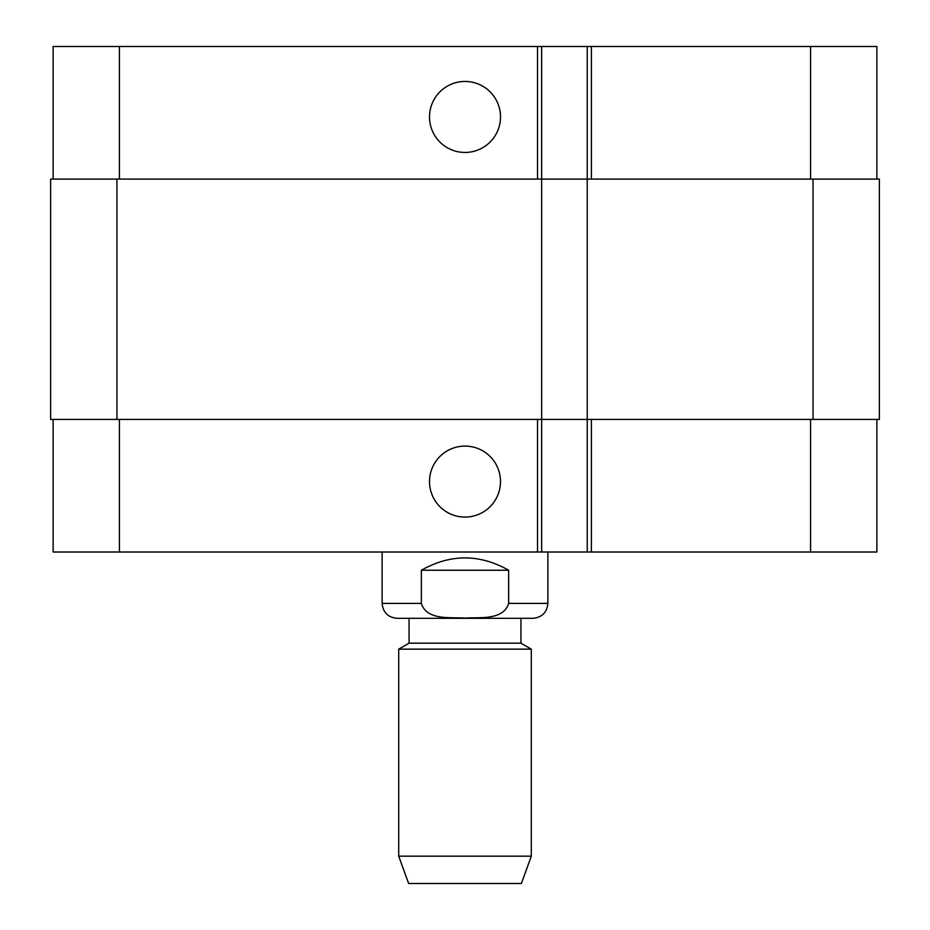 <?xml version="1.0" encoding="UTF-8"?>
<svg xmlns="http://www.w3.org/2000/svg" width="930" height="930" viewBox="0 0 930 930"><rect width="100%" height="100%" fill="white"/><g stroke="black" fill="none" stroke-linecap="round" stroke-linejoin="round"><path stroke-width="1.4" d="M508.652 570.241L508.652 603.396C503.223 620.67 479.555 617.067 465 618.101C450.446 617.067 426.777 620.67 421.348 603.396L421.348 570.241L508.652 570.241C479.555 553.803 450.446 553.803 421.348 570.241M547.875 552.013L547.875 603.396C546.991 612.452 542.016 617.427 532.96 618.311L397.04 618.311L409.061 618.311L409.061 643.176L398.703 649.152L398.703 856.181L531.297 856.181L531.297 649.152L398.703 649.152M409.061 643.176L520.94 643.176L520.94 618.311L409.061 618.311M520.94 643.176L531.297 649.152M531.297 856.181L521.358 883.5L408.642 883.5L398.703 856.181M429.509 116.936A35.491 35.491 0 0 1 482.751 86.199A35.491 35.491 0 0 1 482.751 147.684A35.491 35.491 0 0 1 429.509 116.936M429.509 481.577A35.491 35.491 0 0 1 482.751 450.841A35.491 35.491 0 0 1 482.751 512.314A35.491 35.491 0 0 1 429.509 481.577M876.874 179.095L876.874 46.5L53.126 46.5L53.126 179.095M876.874 419.418L876.874 552.013L53.126 552.013L53.126 419.418M587.237 46.5L587.237 419.418L879.362 419.418L879.362 179.095L50.639 179.095L50.639 419.418L587.237 419.418L587.237 552.013M541.655 46.5L541.655 552.013M547.875 603.396L508.652 603.396M421.348 603.396L382.125 603.396C383.009 612.452 387.984 617.427 397.04 618.311M119.424 419.418L119.424 552.013M810.576 419.418L810.576 552.013M591.375 419.418L591.375 552.013M537.517 419.418L537.517 552.013M119.424 179.095L119.424 46.5M810.576 179.095L810.576 46.5M591.375 179.095L591.375 46.5M537.517 179.095L537.517 46.5M813.064 179.095L813.064 419.418M116.936 179.095L116.936 419.418M382.125 552.013L382.125 603.396"/></g></svg>
